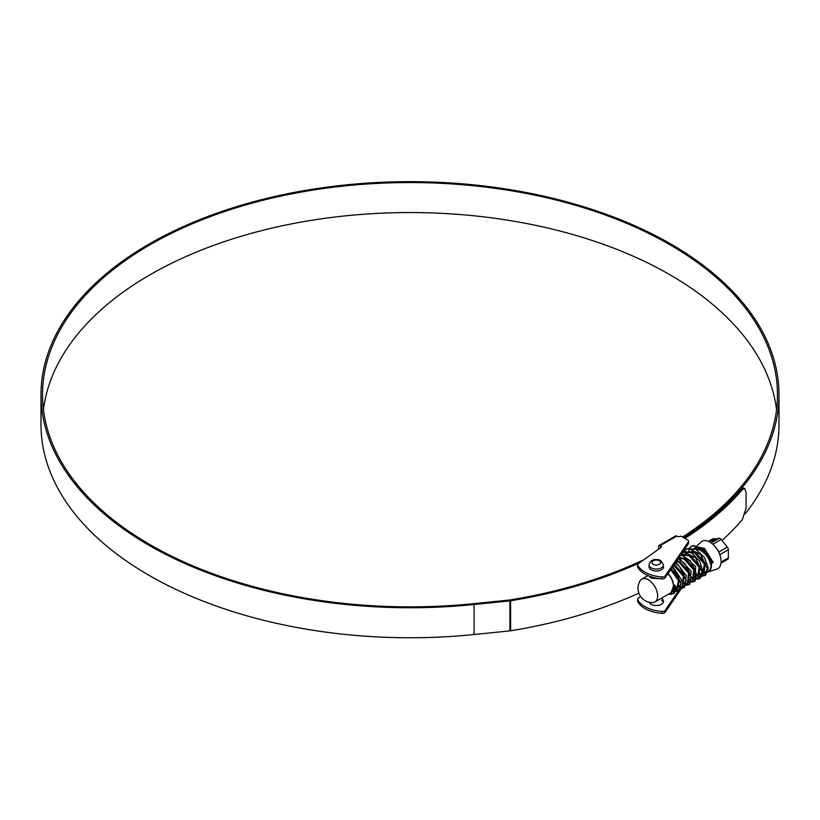 <?xml version="1.0" encoding="UTF-8"?>
<svg xmlns="http://www.w3.org/2000/svg" width="820" height="820" viewBox="0 0 820 820"><rect width="100%" height="100%" fill="white"/><g stroke="black" fill="none" stroke-linecap="round" stroke-linejoin="round"><path stroke-width="1.23" d="M668.085 573.498A13.161 7.605 60 0 1 673.702 585.695A13.161 7.605 60 0 1 671.016 592.686A13.161 7.605 60 0 1 670.903 592.737M674.757 585.029L673.702 585.695L674.757 585.029L676.726 588.514L675.69 589.211L673.702 585.695L671.016 592.686M674.839 587.684L672.216 591.927M670.719 569.633L678.489 580.55L676.561 589.477M674.399 589.672L673.609 589.508M671.324 568.752L679.442 579.72L677.474 588.893M674.645 588.914L673.774 588.606M673.712 565.246L683.316 576.245L682.25 586.197L680.805 587.028M679.657 586.638L678.878 586.474M674.665 564.621L684.331 575.609L682.732 585.859M679.903 585.88L679.042 585.572M676.387 561.331L678.899 562.182L688.554 573.149L687.508 583.153L683.275 585.603M684.925 583.594L684.136 583.43M676.859 560.634L679.923 561.587L689.579 572.565L687.99 582.815M685.161 582.835L684.3 582.538M679.503 558.123L684.157 559.137L693.822 570.125L692.346 580.365M690.184 580.56L689.394 580.396M678.878 557.856L685.182 558.543L694.847 569.531L693.259 579.781M690.419 579.801L689.558 579.494M684.761 555.089L689.415 556.103L699.081 567.081L697.615 577.321M695.442 577.526L694.653 577.362M683.162 555.263L690.45 555.509L700.106 566.487L698.517 576.747M695.688 576.768L694.817 576.46M690.03 552.044L694.683 553.069L704.339 564.047L702.873 574.287M700.7 574.482L699.921 574.318M689.405 551.778L695.708 552.475L705.374 563.453L703.775 573.703M700.946 573.723L700.085 573.426M705.067 571.694A13.161 7.605 -120 0 0 705.835 571.745M704.318 573.457L708.336 571.13A13.161 7.605 -120 0 0 711.022 564.129L711.391 563.832A13.745 7.933 60 0 1 707.711 572.032A13.745 7.933 60 0 1 707.024 572.206M695.288 549.01L699.942 550.025C705.671 553.316 709.197 558.112 710.53 564.426L710.571 564.447M679.708 580.662L677.648 578.305M675.229 574.184L674.112 571.068M678.683 577.721L676.254 573.58M679.913 558.112L680.272 557.549M682.127 555.857L683.121 555.406M683.941 574.687L681.512 570.546M679.718 562.602L679.77 561.515M680.61 558.133L680.938 557.518M690.235 574.584L688.175 572.227M684.003 559.066L684.116 558.102M685.171 555.068L685.54 554.515M684.024 554.771L688.38 552.372M689.2 571.643L686.77 567.512M684.977 559.558L685.028 558.471M685.868 555.099L686.197 554.474M689.261 556.032L689.384 555.068M692.654 549.789L693.638 549.338M694.458 568.608L692.039 564.467M690.245 556.524L690.286 555.437M691.137 552.065L691.465 551.44M694.663 548.744L700.967 549.431L708.87 556.913A13.161 7.605 -120 0 0 701.756 548.98A13.161 7.605 -120 0 0 695.175 548.334M692.818 551.553A13.161 7.605 -120 0 0 692.633 552.321M692.664 556.8A13.161 7.605 -120 0 0 693.043 558.502M699.706 569.039A13.161 7.605 -120 0 0 701.049 570.043M697.061 545.71L701.12 542.01A15.785 9.112 60 0 1 709.935 542.122A15.785 9.112 60 0 1 720.493 556.923A15.785 9.112 60 0 1 716.782 569.141L707.711 572.032M693.997 548.498A13.745 7.933 60 0 1 694.079 548.416A13.745 7.933 60 0 1 701.756 548.508A13.745 7.933 60 0 1 709.208 556.831L711.934 563.432M711.155 542.891L719.14 538.279L717.223 538.453L713.133 540.81L710.827 541.015L714.927 538.658L713.01 538.832L708.531 541.415M719.14 538.279A2.89 1.671 60 0 1 721.19 539.457L712.867 544.265M718.699 552.075L727.33 547.094L721.19 539.457M727.33 547.094A2.89 1.671 60 0 1 728.355 549.738L719.796 554.668M721.087 562.11L728.355 557.918L728.355 549.738M728.355 557.918A2.89 1.671 60 0 1 727.75 559.24L720.995 563.145M708.418 541.364L712.58 538.955A2.89 1.671 60 0 1 713.01 538.832M715.276 539.58L714.927 538.658M676.726 588.514L674.122 593.229L670.965 594.418L668.597 594.08M673.589 593.485L669.622 593.485M672.789 566.589L681.471 579.904L679.38 590.185L676.182 590.738M675.413 590.595L674.891 590.441M675.895 562.038L686.361 575.609L684.639 587.151L680.149 587.407M678.775 557.815L691.116 571.202L689.907 584.117L686.75 585.306L684.382 584.967M689.374 584.373L685.407 584.373M679.667 580.488L677.392 577.762M681.348 554.053L695.668 566.558L695.165 581.072L691.66 582.272M694.632 581.329L691.967 581.626M684.925 577.444L682.65 574.717M683.296 551.194L691.885 553.049L699.716 561.29L703.099 571.53L700.423 578.038L697.226 578.592M696.457 578.438L695.934 578.295M690.184 574.41L687.918 571.683M684.136 551.009L687.047 548.795L695.647 549.185L704.277 557.159L708.336 568.004L705.692 574.994L702.484 575.548M701.715 575.404L701.192 575.261M688.585 551.481L689.681 548.477M690.03 547.903L691.824 546.069M689.394 547.975L692.305 545.751L704.472 548.457L713.216 562.366M675.69 589.211L673.097 593.813M672.164 567.512L674.47 569.756L681.01 583.83L678.355 590.779L675.875 591.384M675.157 591.333L673.866 591.035M675.311 562.899L679.729 566.712L686.268 580.796L683.624 587.745L681.133 588.35M678.242 558.604L684.997 563.678L691.526 577.762L688.882 584.701M680.877 554.74L690.255 560.644L696.795 574.717L694.14 581.667M682.998 551.624L695.514 557.6L702.053 571.683L699.399 578.633L696.918 579.238M696.2 579.186L694.909 578.889M682.168 555.837L683.747 551.532M686.022 549.38L688.585 548.539L700.782 554.566L707.311 568.649L704.667 575.589L702.176 576.193M701.459 576.142L700.167 575.855M691.291 546.345L693.843 545.505L706.04 551.532L712.211 563.084M649.05 564.898C650.557 558.082 658.122 558.994 660.807 560.614L663.524 564.898A7.236 4.172 180 0 1 659.054 568.752A7.236 4.172 180 0 1 651.172 567.85A7.236 4.172 180 0 1 649.05 564.898L649.05 566.845A7.236 4.172 0 0 0 651.172 569.797A7.236 4.172 0 0 0 659.054 570.699A7.236 4.172 0 0 0 663.524 566.845M649.225 602.239A7.236 4.172 0 0 0 651.172 604.289A7.236 4.172 0 0 0 659.054 605.191A7.236 4.172 0 0 0 663.524 601.337A7.236 4.172 0 0 0 661.402 598.385M682.537 572.555L681.738 573.016M677.269 575.599L675.516 574.584M640.635 596.519L638.237 598.231A2.89 1.671 0 0 0 637.591 599.276A2.89 1.671 0 0 0 637.724 599.779A29.11 16.8 0 0 0 662.119 611.464A2.89 1.671 0 0 0 665.143 610.408L678.642 590.615M688.574 541.241L688.574 543.127A2.89 1.671 180 0 1 688.38 543.742L665.143 577.813A2.89 1.671 180 0 1 662.119 578.858A29.11 16.8 180 0 1 637.724 567.173A2.89 1.671 180 0 1 637.591 566.681L637.591 564.785A2.89 1.671 0 0 0 637.724 565.287A29.11 16.8 0 0 0 662.119 576.962A2.89 1.671 0 0 0 665.143 575.917L688.38 541.846A2.89 1.671 0 0 0 688.574 541.241A2.89 1.671 0 0 0 687.734 540.052L680.887 536.106A2.89 1.671 180 0 1 676.797 536.106A2.603 1.507 -120 0 0 675.495 535.972L659.126 545.423A2.603 1.507 60 0 1 660.428 545.556A2.89 1.671 180 0 1 661.279 546.735A2.89 1.671 180 0 1 660.428 547.914L638.237 563.74A2.89 1.671 0 0 0 637.591 564.785M660.766 547.678A2.89 1.671 0 0 0 660.428 547.442L660.428 545.556L676.797 536.106M685.12 583.01L684.741 583.573M683.398 585.531L665.143 612.304A2.89 1.671 180 0 1 662.119 613.35A29.11 16.8 180 0 1 637.724 601.665A2.89 1.671 180 0 1 637.591 601.173L637.591 599.276M661.402 600.271A7.236 4.172 180 0 1 663.339 602.28M658.583 549.236L658.583 546.622A2.603 1.507 60 0 1 659.126 545.423M776.55 409.713A367.462 212.154 0 0 0 669.837 274.7A367.462 212.154 0 0 0 281.475 225.961A367.462 212.154 0 0 0 43.45 409.713M682.506 537.038A367.462 212.154 0 0 0 777.462 394.717A367.462 212.154 0 0 0 669.837 244.698A367.462 212.154 0 0 0 269.38 198.707A367.462 212.154 0 0 0 42.537 394.717A367.462 212.154 0 0 0 150.162 544.726A367.462 212.154 0 0 0 473.806 603.643L509.62 600.004A5.791 3.341 0 0 0 510.183 599.922A369.287 213.21 0 0 0 643.884 559.711M683.593 537.664A369 213.036 0 0 0 779 394.717A369 213.036 0 0 0 670.924 244.073A369 213.036 0 0 0 268.786 197.886A369 213.036 0 0 0 41 394.717A369 213.036 0 0 0 149.076 545.351A369 213.036 0 0 0 474.073 604.514L509.886 600.875A7.318 4.223 0 0 0 510.593 600.773A370.824 214.092 0 0 0 639.333 562.951M41 394.717L41 424.719A369 213.036 0 0 0 149.076 575.363A369 213.036 0 0 0 474.073 634.516L509.886 630.877A7.318 4.223 0 0 0 510.593 630.785A370.824 214.092 0 0 0 638.882 593.157M745.195 513.791A369 213.036 0 0 0 779 424.719L779 394.717M675.311 574.297A370.824 214.092 0 0 0 676.305 573.703M685.663 567.911A370.824 214.092 0 0 0 686.617 567.297M700.946 557.457A370.824 214.092 0 0 0 701.489 557.057M721.979 540.441A370.824 214.092 0 0 0 742.315 519.716L746.077 508.113L746.077 492.277L744.652 488.433L742.315 489.714L740.931 489.335L743.268 488.064L744.652 488.433M684.884 538.412A370.824 214.092 0 0 0 742.315 489.714M683.798 537.787A369.287 213.21 0 0 0 740.931 489.335M652.628 602.577A13.161 7.605 -120 0 0 654.934 601.962A13.161 7.605 -120 0 0 656.953 591.415A13.161 7.605 -120 0 0 648.353 579.812A13.161 7.605 -120 0 0 641.773 579.166A13.161 7.605 -120 0 0 640.082 580.847A14.319 14.319 0 0 0 652.628 602.577M654.934 601.962L670.811 592.798A13.161 7.605 -120 0 0 667.951 573.692M662.621 578.869L651.172 578.182L649.05 576.029M665.143 610.408L665.143 612.304M637.724 599.779L637.724 601.665M662.119 613.35L662.119 611.464M688.38 543.742L688.38 541.846M665.143 575.917L665.143 577.813M637.724 565.287L637.724 567.173M662.119 578.858L662.119 576.962M474.073 604.514L474.073 634.516M510.593 600.773L510.593 630.785M509.886 600.875L509.886 630.877M653.222 564.303A4.336 2.501 0 0 0 659.362 564.303A4.336 2.501 0 0 0 659.362 560.757A4.336 2.501 0 0 0 653.222 560.757A4.336 2.501 0 0 0 653.222 564.303M672.748 591.681L675.536 590.072M688.534 582.569L691.322 580.96M693.792 579.525L696.58 577.915M699.06 576.491L701.848 574.881M679.38 590.185L678.355 590.779M684.639 587.151L683.624 587.745M700.423 578.038L699.399 578.623M705.692 575.005L704.667 575.589M641.773 579.166L647.974 575.578"/></g></svg>
